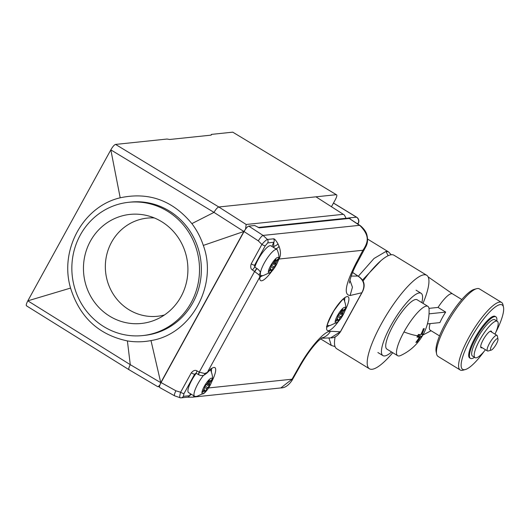 <?xml version="1.0" encoding="UTF-8"?>
<svg xmlns="http://www.w3.org/2000/svg" width="530" height="530" viewBox="0 0 530 530"><rect width="100%" height="100%" fill="white"/><g stroke="black" fill="none" stroke-linecap="round" stroke-linejoin="round"><path stroke-width="0.79" d="M245.854 228.761L243.88 231.484L160.762 382.667L159.802 385.283M345.971 218.784L346.11 218.274L258.11 227.476M203.308 245.416C200.645 237.427 196.835 230.159 191.873 223.62C172.601 200.32 148.711 191.714 120.197 197.796C83.21 206.316 59.214 249.961 70.563 288.075C79.712 317.212 98.659 334.827 127.392 340.916C135.236 342.214 143.1 342.102 150.99 340.571C191.065 334.39 218.108 285.193 203.308 245.416L243.88 231.484L213.994 212.384L110.83 149.864C112.698 146.624 114.281 144.809 115.566 144.418L167.003 139.039L169.627 139.483L210.847 135.17L211.45 134.388L211.457 134.878M245.602 228.788L246.178 224.481L218.81 206.985C217.466 207.415 215.862 209.218 213.994 212.384L191.873 223.62M26.798 305.896C25.804 305.744 26.149 304.061 27.832 300.835L130.281 364.673L160.762 382.667L150.99 340.571M120.197 197.796L110.83 149.864L27.832 300.835L70.563 288.075M346.11 218.274L344.315 214.955L315.953 196.822L336.351 194.689C337.272 194.914 336.921 196.603 335.291 199.75L331.488 206.667M336.325 194.689L232.756 132.162L336.351 194.689M232.756 132.162L211.45 134.388L211.039 135.137M115.566 144.418L218.81 206.985L315.953 196.822L344.315 214.955M159.556 385.31L158.178 386.714L157.595 386.589L129.009 369.708L26.5 305.837M129.313 369.774C128.339 369.542 128.657 367.84 130.281 364.673L127.392 340.916M349.23 218.446L359.983 225.455A9.136 2.498 -56.1 0 0 359.473 225.329L349.23 218.446L259.316 227.854L254.672 225.502L248.789 226.118C247.503 226.502 245.927 228.311 244.052 231.557L161.047 382.547L175.894 390.802A6.095 1.338 119.1 0 0 174.608 395.824L180.385 397.811C179.484 397.659 179.564 395.797 180.624 392.233L175.894 390.802M160.014 387.602C159.02 387.457 159.364 385.774 161.047 382.547M195.676 373.405L194.649 374.213L196.411 373.418A3.047 0.662 -60.1 0 1 197.087 370.927C195.298 369.774 193.364 370.41 191.297 372.822L180.624 392.233A3.047 0.55 -151.2 0 0 183.983 393.624L183.34 396.347L189.475 395.711A3.047 2.902 84 0 1 187.269 397.195L192.516 397.169L196.438 396.394M274.109 247.808L273.672 246.377L273.831 242.263L267.703 242.906L265.232 245.821L254.566 265.232A3.047 0.55 -151.2 0 1 251.213 263.841C250.253 266.928 250.703 268.995 252.558 270.042L258.991 274.798L259.978 276.673A19.802 4.889 121.5 0 0 271.824 271.247M183.983 393.624L194.649 374.213A3.047 0.55 -151.2 0 1 191.297 372.822M198.677 374.677A3.047 0.662 -60.1 0 1 198.565 374.657A3.047 0.662 -60.1 0 1 199.247 372.166L197.087 370.927M204.713 373.524L204.5 374.882L207.097 372.915A3.047 1.756 -138.2 0 0 207.343 372.424L204.713 373.524L199.247 372.166L254.658 271.367A3.047 0.636 122.3 0 1 257.123 268.644L257.255 268.73A3.047 0.517 123.2 0 0 254.844 271.486M211.371 371.709A16.755 4.141 121.5 0 0 211.225 369.191M356.14 262.986L362.931 250.259L365.561 247.205L357.478 262.264L356.14 262.986C345.454 284.14 343.44 294.985 350.105 295.508L352.443 287.22L349.933 280.244M352.602 272.413L358.094 276.11A3.047 0.835 123.9 0 0 357.929 276.064C364.183 280.344 365.481 285.902 361.824 292.752L350.105 295.508M260.343 276.64A16.755 4.141 121.5 0 0 262.655 275.627M278.038 261.091A19.802 4.889 121.5 0 0 279.045 259.031C280.953 255.486 280.92 251.167 278.952 246.059L277.952 243.84C275.911 240.315 274.447 238.646 273.566 238.825L267.438 239.467C266.212 239.904 264.364 241.554 261.88 244.429L251.213 263.841M275.68 248.769A3.047 1.815 -26.7 0 0 278.952 246.059M273.387 247.364A9.136 2.259 -58.5 0 1 273.672 246.377A3.047 0.894 -26.2 0 0 277.952 243.84M271.989 246.51A10.355 2.557 -58.5 0 1 273.831 242.263A3.047 2.902 -96 0 0 273.566 238.825M252.558 270.042A3.047 0.636 122.3 0 1 255.023 267.312L254.566 265.232L254.718 266.961M257.183 268.717A3.047 0.636 122.3 0 0 257.123 268.644L255.023 267.312M257.255 268.73C258.448 269.637 260.237 271.102 260.356 272.824L258.991 274.798M267.703 242.906A3.047 2.902 -96 0 0 267.438 239.467L263.059 235.419L248.789 226.118M278.568 259.177A3.047 1.226 25 0 0 279.045 259.031L362.931 250.259C368.363 242.177 369.821 235.764 360.261 225.886A9.136 2.405 -52.9 0 1 360.784 226.032L359.983 225.455M360.261 225.886L359.473 225.329L263.059 235.419A6.095 1.265 -56.9 0 0 258.322 240.858L244.052 231.557M352.576 272.473L357.929 276.064L351.185 276.09M300.013 366.17L291.785 380.759L292.037 379.208L299.264 366.435A16.463 2.491 31.8 0 0 300.013 366.17C306.241 355.319 312.356 346.872 318.358 340.836L322.068 337.736M299.264 366.435C310.057 347.031 324.85 330.707 330.442 331.283A14.303 13.555 94.4 0 1 321.63 338.014M358.094 276.11C364.541 280.171 365.833 285.697 361.977 292.679A3.047 0.55 -151.2 0 1 361.824 292.752L340.366 331.78L330.7 337.875L321.319 338.233M291.785 380.759C288.346 385.601 284.703 387.993 280.847 387.927L292.037 379.208L208.548 387.947M187.395 397.182L192.509 397.169L280.854 387.927M190.615 393.836A10.355 2.557 -58.5 0 0 189.475 395.711L191.403 394.313M193.742 395.744L193.755 397.003M327.162 326.566A16.755 4.141 121.5 0 0 327.315 326.56A16.755 4.141 121.5 0 0 329.474 325.552M344.593 300.854A16.755 4.141 121.5 0 0 344.447 298.337M272.857 263.827L275.6 265.503L273.202 267.875L271.718 270.77L271.155 271.281L271.227 269.472L269.055 271.499L271.108 267.087L270.81 266.007L272.93 263.768L275.785 259.263L275.713 261.071L277.886 259.044L277.912 259.495L276.203 262.41L275.832 263.463L276.13 264.543L273.566 262.973M277.799 257.394A9.136 2.259 -58.5 0 1 278.409 259.892A9.136 2.259 -58.5 0 1 270.923 272.115A9.136 2.259 -58.5 0 1 269.141 273.149A9.136 2.259 -58.5 0 1 270.691 265.563A9.136 2.259 -58.5 0 1 277.799 257.394M275.6 265.503L276.13 264.543M278.409 259.892C279.416 257.871 279.032 254.539 277.256 249.902A15.231 3.763 121.5 0 0 276.892 249.511A15.231 3.763 121.5 0 0 276.156 249.372A15.231 3.763 -58.5 0 0 266.948 258.627A15.231 3.763 -58.5 0 0 260.409 273.076M261.721 275.627A15.231 3.763 -58.5 0 1 261.502 275.633A15.231 3.763 -58.5 0 1 260.985 275.487A15.231 3.763 -58.5 0 1 260.541 274.931M254.837 267.147A15.231 3.763 -58.5 0 1 261.952 253.413A15.231 3.763 -58.5 0 1 270.115 245.675A15.231 3.763 -58.5 0 1 270.85 245.814L276.892 249.511M271.718 270.77L271.214 270.466M206.461 384.601L209.204 386.284L206.799 388.656L205.315 391.551L204.759 392.061L204.825 390.252L202.659 392.279L204.706 387.861L204.414 386.781L207.343 383.448L209.383 380.043L209.317 381.852L211.483 379.825L211.516 380.275L209.807 383.19L209.436 384.243L209.728 385.323L207.17 383.753M211.404 378.175A9.136 2.259 -58.5 0 1 212.007 380.673A9.136 2.259 -58.5 0 1 204.527 392.896A9.136 2.259 -58.5 0 1 202.745 393.929A9.136 2.259 -58.5 0 1 204.295 386.343A9.136 2.259 -58.5 0 1 211.404 378.175M209.204 386.284L209.728 385.323M212.007 380.673C213.014 378.645 212.636 375.319 210.86 370.682A15.231 3.763 121.5 0 0 210.49 370.291A15.231 3.763 121.5 0 0 209.906 370.139M195.325 396.407A15.231 3.763 -58.5 0 1 195.106 396.413A15.231 3.763 -58.5 0 1 194.59 396.268A15.231 3.763 -58.5 0 1 203.586 375.267M194.59 396.268L188.548 392.564A15.231 3.763 -58.5 0 1 196.16 373.345M205.315 391.551L204.819 391.239M339.677 313.747L342.42 315.43L340.022 317.801L338.537 320.696L337.974 321.206L338.047 319.398L335.874 321.425L337.928 317.006L337.63 315.926L339.75 313.694L342.605 309.189L342.532 310.997L344.705 308.97L344.732 309.421L343.023 312.336L342.652 313.389L342.95 314.469L340.386 312.899M344.619 307.32A9.136 2.259 -58.5 0 1 345.229 309.818A9.136 2.259 -58.5 0 1 337.743 322.041A9.136 2.259 -58.5 0 1 335.96 323.075A9.136 2.259 -58.5 0 1 337.511 315.489A9.136 2.259 -58.5 0 1 344.619 307.32M342.42 315.43L342.95 314.469M343.122 299.291A15.231 3.763 -58.5 0 1 344.076 299.828C345.851 304.465 346.236 307.798 345.229 309.818M328.54 325.552A15.231 3.763 -58.5 0 1 328.322 325.559A15.231 3.763 -58.5 0 1 327.407 324.956M338.537 320.696L338.034 320.392M350.39 219.009A4.571 4.366 -95.6 0 0 349.157 217.896L346.07 218.42M333.489 203.03L356.677 217.227A4.571 1.126 121.5 0 0 356.471 217.181L349.157 217.896M357.896 224.057L358.293 223.322A4.571 0.822 -151.2 0 1 358.081 223.435L357.107 223.527M367.535 239.043L388.536 251.902L385.953 251.445L374.001 258.494L358.313 276.256M328.938 337.935L331.276 345.421L320.537 338.849M388.132 255.705L385.953 251.445M380.977 260.634L362.374 280.178M391.61 352A36.55 9.03 -58.5 0 1 384.694 355.948A36.55 9.03 121.5 0 1 382.932 355.617A36.55 9.03 121.5 0 1 392.564 322.657A36.55 9.03 121.5 0 1 419.336 292.931A36.55 9.03 -58.5 0 1 421.098 293.269A36.55 9.03 -58.5 0 1 421.827 302.643M397.666 355.709A28.938 7.148 121.5 0 1 403.973 331.946A28.938 7.148 -58.5 0 1 427.882 306.347A28.938 7.148 -58.5 0 1 429.061 309.156A48.733 48.733 0 0 1 400.7 355.478A28.938 7.148 121.5 0 1 397.666 355.709L386.907 349.118A28.938 7.148 -58.5 0 1 393.214 325.36A28.938 7.148 -58.5 0 1 417.123 299.761L427.882 306.347M403.973 331.946A48.733 8.778 28.8 0 0 417.7 335.768A47.74 38.226 -75.4 0 1 416.958 337.073A48.714 8.771 28.8 0 0 419.416 337.179A48.714 46.382 -96 0 1 415.878 342.373A47.74 12.25 49.8 0 0 416.805 342.274A48.714 46.382 -96 0 0 420.343 337.087A48.714 8.771 28.8 0 0 421.774 336.57L418.256 334.728M421.118 334.046L421.787 334.456A48.714 8.771 28.8 0 0 423.212 333.94A47.74 46.666 -3.2 0 1 422.516 335.265A47.74 46.666 -3.2 0 1 421.774 336.57M417.7 335.768A47.74 38.226 -75.4 0 0 418.402 334.443A48.714 8.771 28.8 0 0 420.86 334.556A48.714 46.382 -96 0 0 423.371 328.732A47.74 3.809 -171.5 0 0 424.298 328.64A48.714 46.382 -96 0 1 421.787 334.456M417.547 336.04L419.416 337.179M417.825 335.543L420.343 337.087M416.375 341.724L416.805 342.274M428.982 308.367L438.045 307.42L445.684 312.097A21.319 5.267 -58.5 0 0 442.524 317.377A21.319 5.267 121.5 0 0 439.907 322.598L427.412 323.909M439.529 335.894L430.234 330.21A21.319 5.267 -58.5 0 1 430.108 323.625M422.874 335.02L431.122 330.746M452.534 293.858L428.121 276.885M438.045 307.42A21.319 5.267 -58.5 0 1 452.501 293.839A21.319 5.267 -58.5 0 1 452.567 293.878M422.993 303.352A54.828 13.542 121.5 0 0 426.696 275.269A54.828 13.542 121.5 0 0 386.522 314.959A54.828 13.542 121.5 0 0 369.443 368.787L336.716 348.753A54.828 13.542 -58.5 0 1 335.159 336.788M362.964 281.158A54.828 13.542 -58.5 0 1 393.975 255.228L426.696 275.269M369.443 368.787A54.828 13.542 121.5 0 0 392.77 352.715M445.684 312.097L429.028 313.839M491.211 350.131A6.704 1.656 -58.5 0 1 492.198 344.599A6.704 1.656 121.5 0 1 497.975 339.081A6.704 1.656 121.5 0 1 496.272 344.175A6.704 1.656 -58.5 0 1 491.211 350.131L488.097 350.992A9.136 2.259 -58.5 0 1 487.448 350.946A9.136 2.259 -58.5 0 1 489.442 343.447A9.136 2.259 121.5 0 1 496.994 335.357L490.237 331.224M497.975 339.081L497.325 335.921A9.136 2.259 121.5 0 0 496.994 335.357M495.841 332.25A37.769 9.328 121.5 0 0 503.5 307.234L503.01 304.863A39.598 9.778 121.5 0 0 501.565 302.445L479.411 288.883A39.598 9.778 121.5 0 0 477.503 288.525A39.598 9.778 121.5 0 0 476.602 288.698L474.27 289.34A37.769 9.328 121.5 0 0 449.274 316.86A37.769 9.328 121.5 0 0 436.13 351.642L436.621 354.014A39.598 9.778 121.5 0 0 438.065 356.432L460.219 369.993A39.598 9.778 121.5 0 0 462.127 370.351A39.598 9.778 121.5 0 0 463.028 370.178L465.36 369.536A37.769 9.328 121.5 0 0 484.162 351.337M476.602 288.698A39.598 9.778 121.5 0 0 450.394 317.549A39.598 9.778 121.5 0 0 436.621 354.014M501.565 302.445A39.598 9.778 121.5 0 0 499.658 302.087A39.598 9.778 121.5 0 0 470.653 334.284A39.598 9.778 121.5 0 0 460.219 369.993M503.5 307.234A37.769 9.328 121.5 0 0 500.3 304.584A37.769 9.328 121.5 0 0 470.918 338.345A37.769 9.328 121.5 0 0 464.505 369.701A37.769 9.328 121.5 0 0 465.36 369.536M495.47 316.648A24.367 6.022 121.5 0 0 493.947 316.138A24.367 6.022 121.5 0 0 475.662 336.729A24.367 6.022 121.5 0 0 470.09 358.101M474.509 357.313A24.367 6.022 -58.5 0 1 471.607 358.611A24.367 6.022 -58.5 0 1 475.748 338.378A24.367 6.022 -58.5 0 1 494.702 316.602A24.367 6.022 -58.5 0 1 496.776 320.941M485.467 349.734A21.319 5.267 121.5 0 1 476.072 357.836A21.319 5.267 -58.5 0 1 475.046 357.637A21.319 5.267 -58.5 0 1 480.664 338.412A21.319 5.267 -58.5 0 1 496.285 321.074A21.319 5.267 121.5 0 1 497.312 321.273L494.795 319.729A21.319 5.267 -58.5 0 0 493.768 319.537A21.319 5.267 -58.5 0 0 478.153 336.875A21.319 5.267 -58.5 0 0 472.528 356.1L475.046 357.637M495.007 334.145A21.319 5.267 121.5 0 0 497.312 321.273M491.661 332.098A9.745 2.405 121.5 0 0 490.8 331.051A9.745 2.405 121.5 0 0 483.214 339.763A9.745 2.405 121.5 0 0 481.558 347.859A9.745 2.405 121.5 0 0 482.121 347.687M128.71 202.288A67.012 63.805 -96 0 1 167.44 211.172A67.012 63.805 84 0 1 198.18 283.272A67.012 63.805 84 0 1 142.656 335.583A67.012 63.805 84 0 1 103.926 326.699A67.012 63.805 -96 0 1 73.186 254.599A67.012 63.805 -96 0 1 128.71 202.288L130.566 202.096A67.012 63.805 84 0 1 169.289 210.98A67.012 63.805 84 0 1 200.029 283.08A67.012 63.805 84 0 1 144.505 335.391L142.656 335.583M161.663 221.673A54.828 52.205 -96 0 0 146.432 215.425A54.828 52.205 -96 0 0 86.874 248.908A54.828 52.205 -96 0 0 109.703 316.198A54.828 52.205 -96 0 0 157.278 319.06A54.828 52.205 -96 0 0 187.858 272.075A54.828 52.205 -96 0 0 161.663 221.673M154.303 217.936A49.343 46.984 -96 0 0 107.186 253.029A49.343 46.984 -96 0 0 128.969 309.725A49.343 46.984 84 0 0 164.459 314.979M343.056 214.345L246.178 224.481M265.232 245.821A3.047 0.55 -151.2 0 1 261.88 244.429L258.322 240.858M204.5 374.882C202.665 375.803 200.744 375.757 198.737 374.756A3.047 0.57 -61.9 0 1 199.432 372.279M211.642 381.865A19.802 4.889 121.5 0 0 215.438 368.277A19.802 4.889 121.5 0 0 207.343 372.424L259.978 276.673A3.047 2.498 -170 0 0 260.462 275.666A3.047 2.498 -170 0 1 260.462 275.666L260.363 277.263L259.687 276.481M330.442 331.283L340.366 331.78A3.047 0.55 -151.2 0 0 340.518 331.7C337.511 336.073 334.238 338.127 330.694 337.875M338.644 321.167A19.802 4.889 -58.5 0 1 328.388 330.727A19.802 4.889 -58.5 0 1 331.753 314.29A19.802 4.889 -58.5 0 1 347.157 296.588A19.802 4.889 -58.5 0 1 344.858 311.017M183.34 396.347A3.047 2.902 84 0 1 180.385 397.811M344.334 218.956L343.639 218.532M274.891 260.429L275.666 260.906M273.93 262.297L275.832 263.463M274.427 261.323L276.203 262.41M270.095 269.233L270.837 269.69M270.949 266.497L273.202 267.875M271.274 265.106L274.01 266.782M208.495 381.209L209.27 381.679M207.535 383.077L209.436 384.243M208.032 382.103L209.807 383.19M203.692 390.014L204.441 390.464M204.547 387.278L206.799 388.656M204.871 385.886L207.614 387.556M341.711 310.355L342.486 310.832M340.75 312.223L342.652 313.389M341.254 311.249L343.023 312.336M336.914 319.159L337.656 319.616M337.769 316.423L340.022 317.801M338.094 315.032L340.83 316.708M333.456 203.089L356.471 217.181A4.571 4.366 84.4 0 1 358.081 223.435L357.776 223.978M158.178 386.714L159.49 386.575M159.729 387.556L174.608 395.824M198.737 374.756L196.411 373.418M207.097 372.915C209.794 370.159 211.357 368.827 211.788 368.926L210.788 368.681M260.356 272.824L260.462 275.66M357.386 262.443C350.052 275.732 348.939 284.915 349.548 282.735M365.561 247.205C367.641 243.701 368.085 239.62 366.899 234.949C366.263 232.087 364.223 229.112 360.784 226.032M361.977 292.679L340.518 331.7M181.141 397.838L187.275 397.195M180.246 397.811L181.147 397.838M326.506 326.407L327.182 327.182C325.983 327.235 328.189 321.829 333.801 310.958C340.836 301.259 344.566 296.959 345.003 298.072L344.957 298.079M343.811 218.512L344.507 218.936M274.838 260.535L275.713 261.071M261.502 275.633L263.284 275.573L270.923 272.115M260.985 275.487L260.522 275.202M270.287 268.902L271.227 269.472M208.436 381.315L209.317 381.852M195.106 396.413L196.888 396.354L204.527 392.896M210.49 370.291L210.052 370.019M203.891 389.676L204.825 390.252M341.658 310.461L342.532 310.997M328.322 325.559L330.11 325.5L337.743 322.041M337.106 318.828L338.047 319.398M358.293 223.322A4.571 4.571 0 0 0 356.677 217.227M388.536 251.902L391.239 254.744M331.276 345.421L335.059 346.593M421.098 293.269L416.063 290.182M382.932 355.617L377.897 352.529M461.796 299.523L452.501 293.839M487.448 350.946L480.69 346.812"/></g></svg>
